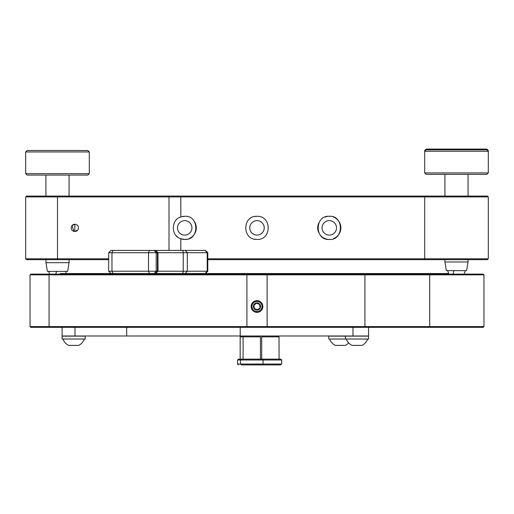 <?xml version="1.0" encoding="UTF-8"?>
<svg xmlns="http://www.w3.org/2000/svg" width="514" height="514" viewBox="0 0 514 514"><rect width="100%" height="100%" fill="white"/><g stroke="black" fill="none" stroke-linecap="round" stroke-linejoin="round"><path stroke-width="0.77" d="M76.001 231.287L74.851 231.473L77.742 230.028L76.914 230.831M424.692 234.731L424.692 220.988M254.745 239.203A11.565 11.565 0 0 0 257 239.428C242.081 240.141 242.075 215.584 257 216.298A11.565 11.565 0 0 0 254.738 216.516M207.791 258.799L424.692 258.799L424.692 196.926L180.819 196.926L180.819 216.972L184.719 216.298C199.464 215.07 199.503 240.616 184.719 239.428L180.819 238.747A11.565 11.565 0 0 0 186.884 239.222M180.819 216.972C170.879 219.606 170.847 236.106 180.819 238.747L180.819 250.414M184.719 216.298A11.565 11.565 0 0 0 182.746 216.465M176.475 235.977A11.565 11.565 0 0 0 177.799 237.127M329.281 239.428C314.536 240.648 314.491 215.109 329.281 216.298C343.988 214.993 344.084 240.655 329.281 239.428A11.565 11.565 0 0 1 319.792 234.468M327.11 216.503A11.565 11.565 0 0 0 325.009 217.114M318.648 223.307A11.565 11.565 0 0 0 318.661 232.437M73.9 231.345L72.101 225.511L74.851 224.245A3.611 3.611 0 0 0 71.24 227.863A3.611 3.611 0 0 0 74.851 231.473A3.611 3.611 0 0 0 78.469 227.863A3.611 3.611 0 0 0 74.851 224.245L74.851 231.473M257 235.091A7.228 7.228 0 0 1 249.772 227.863A7.228 7.228 0 0 1 257 220.634A7.228 7.228 0 0 1 264.228 227.863A7.228 7.228 0 0 1 257 235.091M184.719 235.091A7.228 7.228 0 0 1 177.491 227.863A7.228 7.228 0 0 1 184.719 220.634A7.228 7.228 0 0 1 191.947 227.863A7.228 7.228 0 0 1 184.719 235.091M329.281 235.091A7.228 7.228 0 0 1 322.053 227.863A7.228 7.228 0 0 1 329.281 220.634A7.228 7.228 0 0 1 336.509 227.863A7.228 7.228 0 0 1 329.281 235.091M180.465 196.059L180.819 196.926L25.7 196.926L26.567 196.059L425.56 196.059L424.692 196.926L488.3 196.926L488.3 258.799L424.692 258.799L425.56 259.666L207.791 259.666M425.56 196.059L487.433 196.059L488.3 196.926M488.3 258.799L487.433 259.666L425.56 259.666M108.666 259.666L26.567 259.666L25.7 258.799L108.666 258.799M257 216.298C271.9 215.578 271.945 240.122 257 239.428M25.7 196.926L25.7 258.799M333.58 238.599A11.565 11.565 0 0 0 333.56 217.114M188.991 238.605A11.565 11.565 0 0 0 194.215 221.258M49.8 274.123L49.074 274.842L30.037 274.842L30.763 274.123L483.237 274.123L483.963 274.842L267.119 274.842L267.119 326.596L483.963 326.596L483.963 274.842L483.237 274.123M257 312.358A5.853 5.853 0 0 0 262.853 306.505A5.853 5.853 0 0 0 257 300.645A5.853 5.853 0 0 0 251.147 306.505A5.853 5.853 0 0 0 257 312.358M483.963 326.596L483.237 327.322L30.763 327.322L30.037 326.596L49.074 326.596L49.8 327.322M267.1 274.123L267.119 274.842L49.074 274.842L49.074 326.596L267.119 326.596L267.1 327.322M246.9 274.123L246.9 327.322M448.677 273.544L60.395 273.544L60.395 274.123M368.557 327.322L368.557 335.995L126.688 335.995L126.688 327.322M126.688 335.995L62.091 335.995L62.091 327.322M205.137 250.414L207.226 252.727L207.226 271.231L205.137 273.544L185.226 273.544L187.314 271.231L207.791 271.231L207.791 252.727L108.666 252.727L108.666 271.231L187.314 271.231L187.314 252.727L185.226 250.414L205.478 250.414L207.791 252.727M108.666 252.727L110.979 250.414L185.226 250.414M252.162 364.908L259.615 364.831M259.583 335.995L260.45 336.863L240.173 336.863L240.173 359.125L238.438 359.125L237.571 359.993L237.571 364.041L281.653 364.041L280.785 364.908L259.968 364.908L280.785 364.908M240.173 359.125L280.785 359.125L281.653 359.993L237.571 359.993M262.185 359.125L263.052 359.993L263.052 364.041L262.185 364.908L241.368 364.908L258.664 364.908M243.97 335.995L243.103 336.863L243.103 359.125L260.45 359.125L260.45 336.863M262.012 305.83A5.056 5.056 0 0 0 256.325 301.487A5.056 5.056 0 0 0 251.988 307.179A5.056 5.056 0 0 0 257.675 311.516A5.056 5.056 0 0 0 262.012 305.83M254.359 308.541L257.443 309.813L260.09 307.77L259.641 304.461L256.557 303.196L253.91 305.232L254.359 308.541L257.443 309.813L260.09 307.77L259.641 304.461L256.557 303.196L253.91 305.232L254.359 308.541M253.421 306.986A3.617 3.617 0 0 0 257.482 310.083A3.617 3.617 0 0 0 260.579 306.023A3.617 3.617 0 0 0 256.518 302.919A3.617 3.617 0 0 0 253.421 306.986M62.959 339.028A11.372 11.372 0 0 0 68.664 345.389L78.655 345.389A11.372 11.372 0 0 0 84.354 339.028M85.221 339.028L62.091 339.028L62.091 336.137L85.221 336.137L85.221 339.028M334.569 339.028L328.787 339.028L328.787 336.137L368.557 336.137L368.557 339.028L334.569 339.028M348.672 342.922A11.372 11.372 0 0 1 345.344 345.389L335.353 345.389A11.372 11.372 0 0 1 329.654 339.028M367.69 339.028A11.372 11.372 0 0 1 361.991 345.389L351.994 345.389A11.372 11.372 0 0 1 346.295 339.028M488.3 172.929L486.854 174.374L426.138 174.374L424.692 172.929L488.3 172.929L488.3 151.244L424.692 151.244L424.692 150.538L425.393 150.538M424.692 172.929L424.692 151.244L426.138 149.799L486.854 149.799L488.3 151.244L488.3 150.538L487.6 150.538M468.061 261.979L466.616 270.653L446.377 270.653L444.931 261.979L468.061 261.979L468.061 259.666M69.069 262.686L67.623 271.36L47.384 271.36L45.939 262.686L69.069 262.686L69.069 259.666M424.692 150.538L426.138 149.092L486.854 149.092L488.3 150.538M89.307 173.636L87.862 175.081L27.146 175.081L25.7 173.636L89.307 173.636L89.307 151.951L25.7 151.951L25.7 173.636M25.7 151.951L27.146 150.506L87.862 150.506L89.307 151.951M169.01 250.414L169.01 196.059M57.504 196.059L57.504 259.666M364.542 327.322L364.921 326.596L364.921 274.842L364.542 274.123M430.411 327.322L429.704 326.596L429.704 274.842L430.411 274.123M74.993 335.995L74.993 327.322M182.778 273.544L183.235 271.231L183.235 252.727L182.778 250.414M154.116 250.414L156.205 252.727L156.205 271.231L154.116 273.544M155.363 273.544L157.451 271.231L157.451 252.727L155.363 250.414M112.958 250.414L111.962 252.727L111.962 271.231L112.958 273.544M149.49 273.544L148.495 271.231L148.495 252.727L149.49 250.414M240.231 335.995L240.231 327.322M352.964 335.995L352.964 327.322M278.183 335.995L279.051 336.863L261.703 336.863L261.703 359.125M453.207 274.123A8.674 2.223 -72.1 0 1 453.92 270.653M55.775 274.123A8.674 0.642 -72.6 0 1 56.566 271.36M30.037 326.596L30.037 274.842M155.697 273.544L158.01 271.231L158.01 252.727L155.697 250.414M110.979 273.544L108.666 271.231M205.478 273.544L207.791 271.231M237.571 364.041L238.438 364.908M240.173 336.863L241.04 335.995M240.211 335.995L240.211 327.322M279.051 336.863L279.051 359.125M281.653 359.993L281.653 364.041M261.703 336.863L262.57 335.995M241.368 359.125L240.501 359.993L240.501 364.041L241.368 364.908M345.427 339.028L345.427 336.137M468.061 196.059L468.061 174.374M444.931 261.979L444.931 259.666M444.931 196.059L444.931 174.374M464.007 274.123A8.674 8.674 0 0 0 465.125 270.653M447.867 270.653A8.674 8.674 0 0 0 448.985 274.123M69.069 196.059L69.069 175.081M45.939 262.686L45.939 259.666M45.939 196.059L45.939 175.081M65.625 273.544A8.674 8.674 0 0 0 66.133 271.36M48.875 271.36A8.674 8.674 0 0 0 49.627 274.123"/></g></svg>
